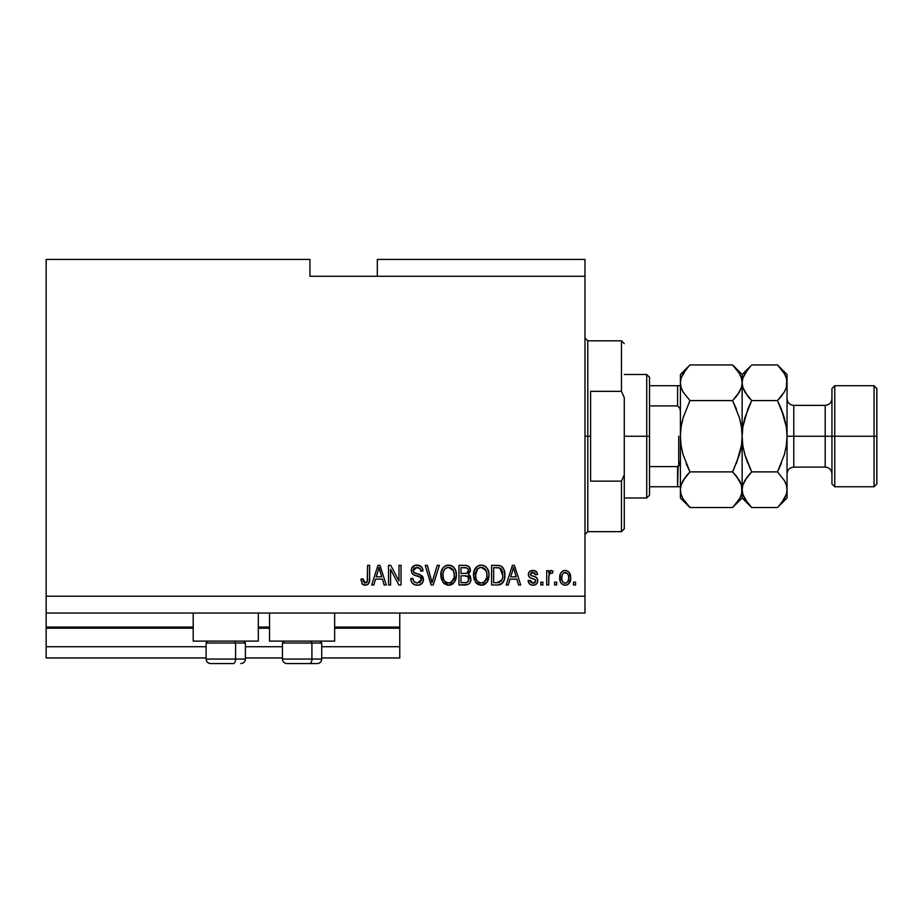 <?xml version="1.0" encoding="UTF-8"?>
<svg xmlns="http://www.w3.org/2000/svg" width="923" height="923" viewBox="0 0 923 923"><rect width="100%" height="100%" fill="white"/><g stroke="black" fill="none" stroke-linecap="round" stroke-linejoin="round"><path stroke-width="1.38" d="M399.763 657.949L321.735 657.949L399.763 657.949L399.763 646.723L321.735 646.723L399.763 646.723L399.763 628.205L334.645 628.205L399.763 628.205L399.763 657.949M282.45 657.949L245.403 657.949L282.45 657.949M206.117 657.949L46.15 657.949L206.117 657.949M282.45 646.723L245.403 646.723L282.45 646.723M206.117 646.723L46.15 646.723L46.15 657.949L46.15 646.723L206.117 646.723M269.539 628.205L258.313 628.205L269.539 628.205M193.207 628.205L46.15 628.205L46.15 646.723L46.15 627.075L193.207 627.075L46.15 627.075L46.15 628.205L193.207 628.205M399.763 627.075L399.763 628.205L399.763 627.075L334.645 627.075L399.763 627.075L399.763 613.045L399.763 627.075M269.539 627.075L258.313 627.075L269.539 627.075M46.15 613.045L46.15 627.075L46.15 613.045L584.986 613.045L46.15 613.045L46.15 596.212L584.986 596.212L584.986 276.277L309.955 276.277L309.955 259.432L46.15 259.432L309.955 259.432L309.955 276.277L584.986 276.277L584.986 259.432L377.311 259.432L584.986 259.432L584.986 596.212L46.15 596.212L46.15 613.045M193.207 641.116L193.207 613.045L193.207 641.116L258.313 641.116L258.313 613.045L258.313 641.116L193.207 641.116M334.645 641.116L334.645 613.045L334.645 641.116L269.539 641.116L334.645 641.116M269.539 613.045L269.539 641.116L269.539 613.045M46.15 259.432L46.15 596.212L46.15 259.432M390.579 584.986L390.579 569.341L390.579 584.986L388.537 584.986L388.537 565.337L390.706 565.337L398.99 580.994L398.99 565.337L401.032 565.337L401.032 584.986L398.851 584.986L390.579 569.341L398.851 584.986L401.032 584.986L401.032 565.337L398.99 565.337L398.99 580.994L390.706 565.337L388.537 565.337L388.537 584.986L390.579 584.986L388.537 584.986L388.537 565.337L390.706 565.337M417.3 585.24L417.3 585.24C421.061 585.124 423.126 583.221 423.484 579.517L422.457 582.863L419.065 585.067L414.715 584.824L411.716 582.378L410.735 578.606L412.766 578.352L413.804 581.34L416.561 582.863L419.838 582.413L421.373 580.302L420.45 577.348L413.631 574.775L411.612 572.491L411.623 568.303L414.762 565.395L419.273 565.441L421.892 567.38L422.976 570.945L420.934 571.21L419.85 568.383L416.665 567.38L413.919 568.591L413.308 571.049L414.612 572.998L421.73 575.583L423.484 579.517L420.461 574.821L413.919 572.502L413.285 570.506L417.011 567.38C419.446 567.472 420.75 568.753 420.934 571.21L422.976 570.945C422.688 567.218 420.68 565.268 416.942 565.084C413.435 565.211 411.531 567.01 411.243 570.46C411.577 573.541 413.342 575.341 416.538 575.86C419.204 576.056 420.83 577.29 421.442 579.575L417.473 582.944C414.6 582.759 413.031 581.225 412.766 578.352L410.735 578.606C410.977 582.771 413.169 584.974 417.3 585.24L416.642 585.217M432.899 579.586L437.26 565.337L439.383 565.337L433.199 584.986L431.087 584.986L425.215 565.337L427.314 565.337L432.033 582.69L437.26 565.337L439.383 565.337L437.26 565.337L432.033 582.69L427.314 565.337L425.215 565.337L431.087 584.986L433.199 584.986L431.087 584.986L425.215 565.337L427.314 565.337L431.479 580.475M448.613 585.24L443.94 583.44L441.298 578.952L441.194 571.81L443.086 567.737L445.971 565.58L450.389 565.303L453.654 567.195L455.8 570.91L456.377 576.114L455.339 580.625L452.605 584.028L448.613 585.24L454.393 582.24L456.4 575.179C456.539 569.468 453.954 566.099 448.624 565.084C443.202 566.134 440.594 569.572 440.836 575.421L442.821 582.159L449.04 585.217M475.483 582.159L481.275 585.24L477.987 584.444L476.003 582.828L473.603 577.198L474.376 570.079L477.802 565.972L481.287 565.084L484.702 565.961L487.263 568.383L488.844 572.514L488.959 577.037L487.563 581.455L484.54 584.467L481.275 585.24L487.056 582.24L489.052 575.179C489.202 569.468 486.606 566.099 481.287 565.084C475.853 566.134 473.257 569.572 473.487 575.421L475.483 582.148M556.661 582.171L556.661 584.986L554.619 584.986L554.619 582.171L556.661 582.171L554.619 582.171L554.619 584.986L556.661 584.986L554.619 584.986L554.619 582.171L556.661 582.171L556.661 584.986L556.661 582.171M569.11 572.295L570.679 578.352L568.764 583.798L566.514 585.09L563.93 585.09L561.703 583.809L560.319 581.652L560.169 574.429L561.692 571.845L563.93 570.587L566.48 570.587L568.672 571.833L570.079 573.933L570.691 577.694C570.864 573.587 569.029 571.164 565.211 570.437C561.334 571.187 559.5 573.644 559.73 577.844C559.511 582.009 561.346 584.478 565.211 585.24L564.888 585.228M366.339 585.124L362.427 584.19L360.974 579.113L363.016 578.859L364.366 582.713L365.969 582.84L367.227 581.767L367.608 565.337L369.65 565.337L369.512 580.925L368.265 584.017L365.22 585.24C368.565 584.571 370.042 582.39 369.65 578.675L369.65 565.337L367.608 565.337L367.342 581.455L365.312 582.944L363.016 578.859L360.974 579.113L362.151 583.855L364.781 585.217M508.273 584.986L509.992 579.113L508.273 584.986L506.15 584.986L512.427 565.337L514.411 565.337L520.687 584.986L518.564 584.986L516.845 579.113L509.992 579.113L516.845 579.113L518.564 584.986L520.687 584.986L514.411 565.337L512.427 565.337L506.15 584.986L508.273 584.986L506.15 584.986L512.427 565.337L514.411 565.337L520.687 584.986L518.564 584.986M532.952 585.24C535.951 585.124 537.555 583.59 537.786 580.625L537.036 583.313L534.809 584.974L531.567 585.09L529.548 584.005L528.083 580.648L530.125 580.394L531.002 582.448L533.09 583.198L534.936 582.667L535.744 580.982L535.178 579.598L530.656 577.96L528.752 576.264L528.418 573.656L529.664 571.464L533.736 570.495L536.701 572.087L537.532 574.521L535.49 574.775L534.729 573.056L532.94 572.479L531.256 572.814L530.402 574.406L531.244 575.525L536.528 577.521L537.786 580.625C537.555 578.04 536.067 576.575 533.321 576.229L531.025 575.41L530.39 574.233L532.94 572.479L535.49 574.775L537.532 574.521C537.151 571.845 535.594 570.483 532.871 570.437C530.125 570.472 528.614 571.833 528.348 574.51C528.844 577.083 530.517 578.548 533.356 578.894L535.271 579.69L535.744 580.982L533.09 583.198L530.125 580.394L528.083 580.648C528.464 583.555 530.079 585.09 532.952 585.24L532.49 585.217M542.886 582.171L542.886 584.986L540.843 584.986L540.843 582.171L542.886 582.171L540.843 582.171L540.843 584.986L542.886 584.986L540.843 584.986L540.843 582.171L542.886 582.171L542.886 584.986L542.886 582.171M548.839 576.148L548.758 584.986L546.716 584.986L546.716 570.691L548.758 570.691L548.758 572.975L550.708 570.506L553.096 571.21L552.323 573.252L550.673 573.01L549.427 573.921L548.758 577.579L549.116 574.66L550.939 572.987L552.323 573.252L553.096 571.21L551.169 570.437L548.758 572.975L548.758 570.691L546.716 570.691L546.716 584.986L548.758 584.986L546.716 584.986L546.716 570.691L548.758 570.691M575.548 582.171L575.548 584.986L573.506 584.986L573.506 582.171L575.548 582.171L573.506 582.171L573.506 584.986L575.548 584.986L573.506 584.986L573.506 582.171L575.548 582.171L575.548 584.986L575.548 582.171M504.858 574.348L504.073 580.267L501.501 583.936L498.282 584.951L491.601 584.986L491.601 565.337L498.72 565.407L501.512 566.318L503.97 569.606L504.869 575.052C505.193 570.875 503.658 567.749 500.266 565.695L491.601 565.337L491.601 584.986L497.393 584.986L491.601 584.986L491.601 565.337M465.584 584.974L464.996 584.986C468.792 584.951 470.776 583.024 470.938 579.217L470.084 582.621L468.446 584.282L458.95 584.986L458.95 565.337L466.069 565.384L468.884 566.549L470.395 570.887L468.238 574.394L470.326 576.367L470.938 579.217L468.238 574.394L470.43 570.276C470.142 566.999 468.342 565.361 465.042 565.337L458.95 565.337L458.95 584.986L464.996 584.986L458.95 584.986L458.95 565.337L465.042 565.337C468.342 565.361 470.142 566.999 470.43 570.276M373.815 584.986L375.534 579.113L373.815 584.986L371.692 584.986L377.969 565.337L379.953 565.337L386.241 584.986L384.118 584.986L382.399 579.113L375.534 579.113L382.399 579.113L384.118 584.986L386.241 584.986L379.953 565.337L377.969 565.337L371.692 584.986L373.815 584.986L371.692 584.986L377.969 565.337L379.953 565.337L386.241 584.986L384.118 584.986M584.986 613.045L584.986 596.212L584.986 613.045M377.311 259.432L377.311 276.277L377.311 259.432M360.974 579.113L363.016 578.859L363.051 579.517M363.12 580.175L363.385 581.444M364.989 582.921L365.716 582.909M365.969 582.84L366.569 582.54M367.066 582.044L367.527 580.532M367.562 580.14L367.608 579.506M367.608 579.482L367.608 578.825M367.608 565.337L369.65 565.337L369.65 578.675M368.589 583.613L369.465 581.248M369.338 581.825L369.085 582.678M368.277 584.017L367.412 584.709M363.5 584.928L362.693 584.432M360.997 579.736L361.031 580.348M512.784 570.183L513.419 567.38L516.176 576.817L510.661 576.817L512.507 571.106L510.661 576.817L516.176 576.817L513.419 567.38L512.784 570.183M514.33 570.76L514.123 570.056M529.894 584.305L528.556 582.448M529.548 583.994L528.798 582.955M528.544 582.425L528.268 581.571M528.164 581.109L530.125 580.394L530.39 581.502M530.437 581.617L531.002 582.448M532.421 583.14L534.059 583.082M534.521 582.921L535.282 582.332M535.732 581.225L535.063 579.54M535.386 579.817L533.356 578.894L535.271 579.69M532.513 578.64L531.856 578.421M529.975 577.59L531.625 578.34M529.94 577.579L528.833 576.402M528.752 576.275L528.441 575.433M528.418 573.656L528.66 572.837M529.087 572.087L529.664 571.464L529.087 572.087M530.217 571.072L532.871 570.437M534.579 570.668L535.375 570.991M536.101 571.464L536.69 572.075M537.117 572.86L537.371 573.679M537.532 574.521L535.49 574.775L535.144 573.61M533.425 572.514L532.075 572.548M531.613 572.664L530.425 574.579M530.76 575.191L530.39 574.233L531.025 575.41L530.39 574.233L531.025 575.41L533.321 576.229M534.14 576.483L534.948 576.76M537.036 583.313L535.825 584.501M534.809 584.974L533.898 585.17M532.652 576.033L531.256 575.537M528.752 576.264L529.271 577.013M548.758 572.975L549.07 572.272M549.958 570.933L551.435 570.46M550.939 570.46L553.096 571.21L552.323 573.252L550.42 573.079L552.323 573.252M549.716 573.541L550.385 573.091M549.404 573.956L548.85 576.067M548.758 584.986L548.758 577.579M563.284 584.87L560.907 582.84M559.949 580.382L559.742 578.479M559.73 577.844L559.742 577.187M560.18 574.406L560.469 573.633M560.884 572.848L562.188 571.429M563.549 570.702L564.553 570.472M565.88 570.483L568.187 571.406M565.534 585.228L565.211 585.24C569.133 584.467 570.956 581.952 570.691 577.694M569.56 582.794L568.787 583.774M566.987 584.94L565.903 585.194M562.73 584.594L563.93 585.09M566.514 585.09L567.726 584.594M570.472 580.302L570.645 579.009M570.679 577.048L570.645 576.413M563.607 572.964L562.407 574.394L561.761 577.833C561.53 574.994 562.661 573.218 565.153 572.479C567.726 573.171 568.891 574.948 568.649 577.833L568.522 576.033M568.522 579.632L568.649 577.833C568.891 580.659 567.76 582.448 565.257 583.198L566.664 582.805M562.88 582.021L561.899 579.621L562.834 581.963M562.926 582.067L565.257 583.198C562.684 582.505 561.519 580.717 561.761 577.833L561.992 580.117M567.357 573.471L564.161 572.664M568.522 576.056L568.233 574.914M568.326 575.179L567.576 573.714M567.495 573.621L566.457 572.779M566.134 583.059L568.014 581.282L568.649 578.271M567.657 581.859L568.014 581.282M498.72 565.407L497.589 565.337M501.524 566.33L502.55 567.241M502.85 567.61L503.347 568.337M503.958 569.595L504.823 573.621M497.843 584.974L497.393 584.986C502.735 584.178 505.227 580.867 504.869 575.052L504.858 575.94M504.546 578.559L504.35 579.402M504.281 579.609L504.062 580.279M502.827 582.644L502.285 583.278M500.058 584.628L501.293 584.074M500.012 584.64L499.158 584.836M499.031 584.859L498.27 584.951M502.85 582.621L503.323 581.871M502.308 571.072L502.597 572.179M502.827 574.521L502.677 577.313M499.055 582.505L502.054 579.829L497.151 582.69L499.735 582.309M493.643 582.69L493.643 567.633L499.874 568.026L493.643 567.633L493.643 582.69L497.151 582.69L493.643 582.69M501.743 569.837L499.874 568.026L502.816 575.64M502.723 573.045L502.47 571.649M498.328 582.621L498.928 582.528M474.203 579.713L473.949 578.94M473.487 575.421L473.511 574.51M473.568 573.61L473.845 571.833M475.253 568.395L475.703 567.783M476.337 567.091L478.622 565.58M479.487 565.291L480.387 565.13M483.052 565.303L483.917 565.58M484.69 565.961L486.386 567.264M485.567 566.537L486.294 567.184M487.298 568.43L487.759 569.237M488.221 570.218L488.44 570.841M488.648 571.579L487.263 568.383M488.844 572.525L488.959 573.391M489.052 575.179L489.028 576.125M488.809 577.983L488.625 578.836M488.486 579.332L487.817 581.017M485.879 583.532L484.598 584.444M483.767 584.813L484.54 584.467M483.71 584.836L483.017 585.044M482.902 585.067L482.279 585.17M480.283 585.182L476.591 583.44M482.118 585.194L482.96 585.055M481.691 567.403L482.833 567.61L479.914 567.541L477.526 568.937L479.914 567.541M485.81 569.987L482.833 567.61L484.84 568.799M477.606 568.856L475.53 575.456C475.218 570.922 477.145 568.222 481.298 567.38L486.156 570.679L487.009 575.121C487.24 579.517 485.313 582.125 481.252 582.944L483.86 582.251L486.767 577.833L485.786 580.359L486.779 577.763M479.948 582.782L478.183 581.917L481.252 582.944C477.306 582.171 475.403 579.679 475.53 575.456L476.199 579.332L475.541 574.752L476.406 570.576M475.933 571.891L476.164 571.129L475.933 571.891M486.663 572.179L485.36 569.353M486.767 577.833L486.906 573.414L485.994 570.333M486.883 573.275L486.698 572.295M482.602 582.782L483.237 582.563M476.187 579.309L477.595 581.409M477.664 581.467L476.822 580.486M470.395 570.887L470.292 571.499M468.907 574.741L470.049 575.883M470.938 579.217L470.915 579.806M470.857 580.417L470.58 581.536M470.095 582.598L469.38 583.555M470.338 569.249L470.038 568.256M468.469 581.178L468.261 577.037L464.754 575.802C467.292 575.629 468.676 576.771 468.896 579.229C468.676 576.771 467.292 575.629 464.754 575.802L460.992 575.802L464.754 575.802M468.803 580.221L467.015 582.436L468.48 581.155M466.796 567.887L460.992 567.633L460.992 573.506L466.6 573.31L468.388 570.599L466.6 573.31L460.992 573.506L460.992 567.633L464.327 567.633C466.773 567.322 468.123 568.314 468.388 570.599L468.134 569.191M468.307 571.487L468.123 569.168L466.519 567.807M466.161 567.737L465.215 567.657M464.592 573.506L467.084 573.114M460.992 582.69L460.992 575.802L460.992 582.69L467.015 582.436L460.992 582.69M466.3 582.609L465.042 582.69M466.6 573.31L467.984 572.283L468.388 570.599M465.065 567.645L464.327 567.633M440.917 573.621L441.182 571.845M442.59 568.395L443.063 567.772M443.801 566.976L445.971 565.58M446.836 565.291L447.724 565.13M450.401 565.303L451.243 565.58M452.039 565.961L453.643 567.184M454.612 568.383L455.108 569.226M455.558 570.218L455.789 570.852M456.181 572.514L455.351 569.722M456.193 572.537L456.308 573.414M456.297 577.037L455.974 578.825M455.835 579.332L455.351 580.613M453.262 583.498L452.662 583.982M452.57 584.051L451.935 584.444M451.047 584.836L449.616 585.17M447.62 585.182L444.159 583.648M440.859 576.31L440.94 577.198M453.724 567.264L452.928 566.549M440.917 573.61L440.859 574.51M449.028 567.403L450.17 567.61L447.263 567.541L444.874 568.937L445.971 568.072M453.147 569.987L450.17 567.61L452.166 568.787M443.225 572.064L442.878 575.456C442.555 570.922 444.482 568.222 448.647 567.38L453.505 570.679L454.358 575.121C454.578 579.517 452.662 582.125 448.601 582.944L451.209 582.251L454.104 577.833L453.135 580.359L454.128 577.763M447.297 582.782L445.532 581.917L448.601 582.944C444.655 582.171 442.74 579.679 442.878 575.456L443.548 579.332L442.925 574.06M443.744 570.576L442.994 573.356M447.217 567.553L446.594 567.772M444.955 568.856L443.282 571.845M454.012 572.179L452.697 569.353M454.104 577.833L454.243 573.414L453.331 570.333M454.231 573.275L454.035 572.295M449.951 582.782L450.586 582.563M443.536 579.309L444.944 581.409M445.001 581.467L444.171 580.486M433.199 584.986L439.383 565.337L433.199 584.986M431.595 580.913L431.249 579.586M414.692 584.813L411.716 582.367M411.162 581.19L410.839 579.909M410.735 578.606L412.766 578.352L412.893 579.252M416.561 582.863L417.473 582.944M421.43 579.944L421.35 578.744M421.015 577.971L420.45 577.348M419.665 576.875L418.961 576.587M418.95 576.587L416.031 575.721M412.777 574.152L412.246 573.564M412.223 573.541L413.192 574.498M412.731 566.641L414.531 565.476M414.819 565.384L415.846 565.153M418.131 565.164L421.28 566.653L422.861 569.756M422.976 570.945L420.9 570.818M416.319 567.414L420.08 568.649M414.842 567.83L414.092 568.383M413.908 568.591L413.55 569.168M413.342 569.826L413.308 571.049M413.285 570.506L414.242 572.779M415.05 573.195L415.915 573.506M416.065 573.552L415.396 573.333M417.934 574.037L419.204 574.383M421.603 575.49L423.046 577.279M423.092 577.394L423.311 578.063M423.472 579.148L423.461 580.117M423.38 580.705L421.846 583.601M421.673 583.774L420.75 584.432M420.726 584.455L419.642 584.917M418.534 567.599L419.33 567.968M422.549 568.637L421.938 567.426M415.835 565.153L414.762 565.395M411.912 567.703L411.623 568.303M416.538 575.86L418.154 576.333M420.242 582.136L419.619 582.528M398.99 565.337L401.032 565.337L401.032 584.986L398.851 584.986M378.326 570.183L378.961 567.38L381.73 576.817L376.203 576.817L378.049 571.106L376.203 576.817L381.73 576.817L379.491 569.41M379.884 570.76L379.676 570.056M378.961 567.38L378.568 569.26M513.673 568.395L513.419 567.38M567.991 574.348L567.495 573.61M565.603 572.514L564.714 572.514M561.795 576.944L561.795 578.721M563.584 582.667L564.38 583.071M564.818 583.163L565.707 583.163M501.304 581.155L502.424 578.663M502.55 578.063L502.735 576.852M502.135 570.599L501.397 569.295M500.716 568.556L499.539 567.899M499.205 567.807L497.093 567.633M481.298 567.38L480.606 567.414M477.526 568.937L476.672 570.045M480.595 582.898L481.933 582.898M483.86 582.251L485.786 580.359M486.963 576.483L486.906 573.414M448.647 567.38L447.943 567.414M444.874 568.937L444.021 570.045M447.943 582.898L449.282 582.898M451.209 582.251L453.135 580.359M454.301 576.483L454.243 573.414M210.686 663.568L233.334 663.568A4.488 2.25 -90 0 0 235.584 659.068L235.584 643.019L234.627 641.116L235.584 643.019L206.117 643.019L235.584 643.019L235.584 659.068L206.221 659.068M208.021 641.116L206.117 643.019L206.117 659.068C206.383 661.791 207.883 663.291 210.606 663.568C207.883 663.291 206.383 661.791 206.117 659.068L245.403 659.068C245.137 661.791 243.637 663.291 240.915 663.568L240.834 663.568M240.915 663.568C243.637 663.291 245.137 661.791 245.403 659.068L245.403 643.019L235.584 643.019L245.403 643.019L243.499 641.116M211.413 663.568L233.334 663.568A4.488 2.25 90 0 0 235.584 659.068L245.299 659.068M287.018 663.568L309.678 663.568A4.488 2.25 -90 0 0 311.916 659.068L311.916 643.019L310.959 641.116L311.916 643.019L282.45 643.019L311.916 643.019L311.916 659.068L282.553 659.068M284.353 641.116L282.45 643.019L282.45 659.068C282.726 661.791 284.215 663.291 286.938 663.568C284.215 663.291 282.726 661.791 282.45 659.068L321.735 659.068L321.735 643.019L311.916 643.019L321.735 643.019L319.831 641.116M287.745 663.568L317.212 663.568C319.969 663.291 321.469 661.791 321.735 659.068C321.469 661.791 319.969 663.291 317.247 663.568M321.642 659.068L311.916 659.068A4.488 2.25 90 0 1 309.678 663.568L317.166 663.568M584.986 338.014L587.789 340.829L587.789 436.244L590.593 436.244L590.593 391.34L621.467 391.34L624.271 397.663L624.271 474.826L621.467 481.148L621.467 531.66L621.467 481.148L590.593 481.148L590.593 436.244L587.789 436.244L587.789 340.829L587.789 436.244L584.986 436.244L587.789 436.244L587.789 531.66L584.986 534.463M621.467 391.34L621.467 340.829L621.467 391.34L624.271 397.663L624.271 528.856L624.271 474.826L621.467 481.148L590.593 481.148L590.593 391.34L621.467 391.34M587.789 436.244L587.789 531.66L587.789 436.244M678.105 466.507L677.597 486.756L649.527 486.756L649.527 436.244L646.723 436.244L646.723 497.982L646.723 436.244L624.271 436.244L646.723 436.244L646.723 374.496L646.723 436.244L649.527 436.244L649.527 495.178L649.527 486.756L680.401 486.756M649.527 405.889L649.527 436.244L649.527 377.311L649.527 405.889L677.597 405.889L679.905 408.324L680.401 411.773L679.905 408.324L677.597 405.889L677.597 385.722L649.527 385.722L680.378 385.722L677.597 385.722L677.597 405.889L649.527 405.889M678.44 486.756L677.597 486.756L677.597 466.6L679.905 464.188L680.401 460.704L679.282 465.492M677.597 466.6L649.527 466.6L677.597 466.6M678.717 466.138L678.717 436.244L678.717 466.138M876.85 388.537L874.046 385.722L874.046 436.244L874.046 385.722L834.75 385.722L831.946 388.537L831.946 436.244L834.75 436.244L834.75 385.722L834.75 436.244L874.046 436.244L874.046 486.756L874.046 436.244L876.85 436.244L876.85 388.537L876.85 483.952L876.85 436.244L834.75 436.244L834.75 486.756L834.75 436.244L831.946 436.244L831.946 483.952L831.946 436.244L825.208 436.244L825.208 405.37C829.292 404.966 831.542 402.716 831.946 398.632M787.042 383.033L787.042 374.496L786.361 387.383L784.388 391.929L777.489 400.594L784.377 417.911L786.35 426.945L787.042 436.244L793.78 436.244L793.78 467.107L825.208 467.107L825.208 436.244L793.78 436.244L793.78 405.37L793.78 436.244L787.042 436.244L787.042 497.982L787.042 382.768L787.042 436.244L786.35 445.555L784.377 454.589L777.489 471.884L784.354 480.502L786.338 485.025L787.042 489.709L786.361 494.324L784.388 498.87L778.354 506.658M682.778 453.551L681.093 445.532L680.401 436.244L681.082 427.014L683.066 417.888L689.954 400.594L732.585 400.594L739.473 391.952L732.585 400.594L736.427 409.062L732.585 400.594L689.954 400.594L683.089 391.987L681.105 387.452L680.401 382.768L681.093 387.418L680.401 382.768L680.401 436.244L681.093 445.509L680.401 436.244L680.401 489.709L681.082 485.094L683.055 480.56L689.954 471.884L732.585 471.884L739.45 480.502L741.434 485.025L742.138 489.709L741.457 494.324L739.485 498.87L732.585 507.535L689.954 507.535L683.089 498.916L681.105 494.393L680.401 489.709L681.105 494.393L680.401 489.709L680.401 497.982L689.954 507.535L732.585 507.535L733.439 506.669M733.439 365.808L732.585 364.954L689.954 364.954L732.585 364.954L739.45 373.561L741.434 378.084L742.138 382.768L741.457 387.383L739.485 391.929L732.585 400.594L739.461 417.865L741.446 426.945L742.138 436.244L741.446 426.968L742.138 436.244L742.138 497.982L741.457 485.094L742.138 489.709L741.446 485.06L736.681 476.441M740.592 482.752L739.461 480.525M747.734 503.15L742.853 494.393L742.138 489.709L742.853 494.393L742.138 489.709L742.138 436.244L741.457 445.474L739.473 454.589L732.585 471.884L689.954 471.884L686.124 463.427L689.954 471.884L683.078 480.525L689.954 471.884L683.078 454.612L681.082 445.474L680.401 436.244L681.082 427.014L683.066 417.888L681.093 426.98M733.82 506.277L739.485 498.87L741.457 494.324L742.83 485.094L744.803 480.56L751.691 471.884L744.803 454.578L742.842 445.532L742.138 436.244L741.457 445.474L736.427 463.427L741.446 445.509L740.315 451.37M739.473 417.888L739.761 418.927M682.547 390.994L682.109 390.083M742.138 383.033L742.138 436.244L742.842 426.934L742.138 436.244L742.138 382.768L741.434 378.084L742.138 382.768L741.457 387.383L737.396 395.113M689.954 364.954L680.401 374.496L680.401 382.768L681.082 378.165L683.055 373.619L689.054 365.866M736.439 396.348L732.585 400.594L739.461 417.865L741.446 426.945M742.15 382.514L742.138 374.496L742.138 382.768L741.457 378.165M750.48 366.189L742.138 374.496L732.585 364.954L739.45 373.561L741.434 378.084M740.408 375.407L739.404 373.48M741.457 427.014L742.138 436.244L742.842 426.934L744.803 417.911L751.691 400.594L748.576 407.32M733.197 470.661L739.461 454.612M740.431 482.406L739.485 480.56M732.585 471.884L736.439 476.13M683.078 417.865L689.954 400.594L683.089 391.987L681.082 387.383L680.401 382.768L681.082 378.165L686.101 369.2M680.401 382.514L680.401 489.709L681.082 485.094L685.154 477.376M688.743 366.189L686.112 369.2M682.224 421.119L681.093 426.945M689.954 400.594L689.343 401.828M683.066 454.589L689.954 471.884L686.101 476.141M689.1 506.669L683.089 498.916L681.105 494.393M682.132 497.07L683.135 499.008M680.401 489.709L680.401 497.982M680.401 374.496L680.401 382.768M750.849 506.669L747.953 503.416M743.869 497.07L744.884 499.008M742.842 445.555L744.815 454.589L742.842 445.532L744.815 454.589L750.376 469.172M746.892 477.376L742.83 485.094L742.138 489.709M747.849 463.392L744.803 454.578L751.691 471.884L777.489 471.884L751.691 471.884L747.849 476.13M747.607 396.048L742.853 387.452L742.138 382.768L742.842 387.429L742.138 382.768L742.83 378.165L744.803 373.619L750.791 365.866M747.849 396.348L751.691 400.594L777.489 400.594L751.691 400.594L747.849 409.097L751.691 400.594L744.826 391.987L742.83 387.383L742.138 382.768L742.853 378.084L747.838 369.2M778.724 506.277L781.331 503.289L777.489 507.535L751.691 507.535L777.489 507.535L787.042 497.982M782.3 395.113L777.489 400.594L784.377 417.9L781.343 409.097L786.35 426.934L784.377 417.9L786.35 426.934L787.042 436.244L786.35 445.555L784.377 454.589L777.489 471.884L781.343 463.392L777.489 471.884L784.354 480.502L786.338 485.025L787.042 489.709L786.35 485.06L787.042 489.709L786.361 494.324L781.343 503.277M781.331 396.348L777.489 400.594L784.377 391.952L786.361 387.383L787.042 382.768L786.338 378.084L787.042 382.768L786.338 378.084L784.354 373.561L786.338 378.084M781.343 409.097L778.816 403.305M778.424 365.9L784.354 373.561L777.489 364.954L751.691 364.954L777.489 364.954L787.042 374.496M785.311 375.407L784.238 373.365M747.849 409.097L742.842 426.934L742.138 436.244L742.842 445.532M732.585 507.535L742.138 497.982L751.691 507.535L744.826 498.916L742.853 494.393M787.042 473.845C787.446 469.761 789.696 467.523 793.78 467.107L793.78 436.244L825.208 436.244L825.208 405.37L793.78 405.37C789.696 404.966 787.446 402.716 787.042 398.632M831.946 473.845C831.542 469.761 829.292 467.523 825.208 467.107L825.208 436.244L831.946 436.244L831.946 388.537M624.271 528.856L621.467 531.66L587.789 531.66M587.789 340.829L621.467 340.829L624.271 343.633M649.527 495.178L646.723 497.982L624.271 497.982M624.271 374.496L646.723 374.496L649.527 377.311M876.85 483.952L874.046 486.756L834.75 486.756L831.946 483.952"/></g></svg>
